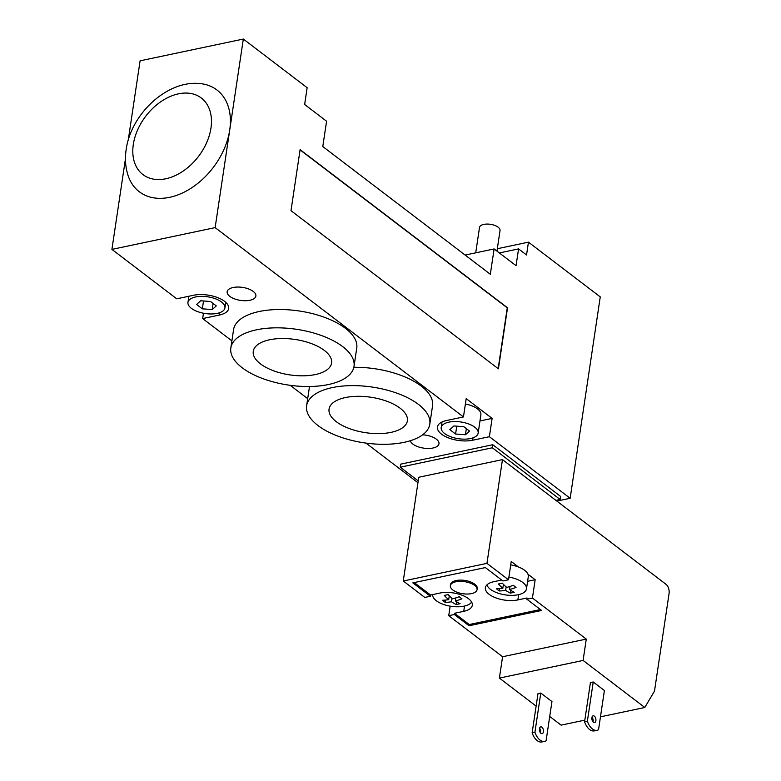 <?xml version="1.0" encoding="UTF-8"?>
<svg xmlns="http://www.w3.org/2000/svg" width="781" height="781" viewBox="0 0 781 781"><rect width="100%" height="100%" fill="white"/><g stroke="black" fill="none" stroke-linecap="round" stroke-linejoin="round"><path stroke-width="1.17" d="M128.23 140.199L140.092 60.82L243.321 39.05L229.731 129.978A64.003 44.087 127.3 0 1 181.905 193.239A64.003 44.087 127.3 0 1 128.269 176.096C125.448 167.739 124.755 158.885 126.171 149.532C130.847 114.641 166.148 80.716 198.891 83.469A64.003 44.087 127.3 0 1 229.731 129.978L215.136 227.622L111.917 249.393L125.468 158.709M422.619 434.822A14.527 6.57 8.5 0 1 438.981 443.774A14.527 6.57 8.5 0 1 424.981 448.304A14.527 6.57 8.5 0 1 410.308 440.728M233.129 287.506A14.527 6.57 8.5 0 1 248.524 288.921A14.527 6.57 8.5 0 1 255.875 296.038A14.527 6.57 8.5 0 1 240.538 300.392A14.527 6.57 8.5 0 1 227.134 291.743A14.527 6.57 8.5 0 1 233.129 287.506M496.96 251.121L500.035 230.493A10.378 4.696 -171.5 0 0 494.783 225.416A10.378 4.696 -171.5 0 0 483.79 224.401A10.378 4.696 -171.5 0 0 479.514 227.427L475.717 252.829M345.387 397.558A39.597 17.914 8.5 0 1 387.337 401.434A39.597 17.914 8.5 0 1 407.379 420.813A39.597 17.914 8.5 0 1 365.567 432.674A39.597 17.914 8.5 0 1 329.055 409.107A39.597 17.914 8.5 0 1 345.387 397.558M269.601 339.774A39.597 17.914 8.5 0 1 311.551 343.65A39.597 17.914 8.5 0 1 331.583 363.028A39.597 17.914 8.5 0 1 289.78 374.89A39.597 17.914 8.5 0 1 253.269 351.323A39.597 17.914 8.5 0 1 269.601 339.774M332.315 387.591A62.275 28.175 8.5 0 1 398.29 393.692A62.275 28.175 8.5 0 1 429.804 424.161A62.275 28.175 8.5 0 1 364.053 442.827A62.275 28.175 8.5 0 1 306.63 405.749A62.275 28.175 8.5 0 1 332.315 387.591M353.842 367.314A62.275 28.175 8.5 0 1 432.547 405.856L429.804 424.161M306.63 405.749L309.364 387.444A62.275 28.175 8.5 0 1 309.54 386.507M256.529 329.807A62.275 28.175 8.5 0 1 322.494 335.908A62.275 28.175 8.5 0 1 354.018 366.377A62.275 28.175 8.5 0 1 288.257 385.043A62.275 28.175 8.5 0 1 230.834 347.975A62.275 28.175 8.5 0 1 256.529 329.807M230.834 347.975L233.568 329.66A62.275 28.175 8.5 0 1 259.263 311.492A62.275 28.175 8.5 0 1 325.238 317.603A62.275 28.175 8.5 0 1 356.751 348.072L354.018 366.377M560.133 499.479L560.592 496.423L492.772 444.721L492.323 447.777L560.133 499.479L555.916 500.367M492.772 444.721L400.712 464.139L400.253 467.194L418.225 480.891M400.253 467.194L492.323 447.777M497.312 248.729L528.454 242.159L600.257 296.897L570.159 498.288L489.384 436.706L472.642 440.23A22.483 10.173 8.5 0 1 448.821 438.034A22.483 10.173 8.5 0 1 437.438 427.031A22.483 10.173 8.5 0 1 446.712 420.471L463.455 416.937L466.189 398.632L492.118 418.401L489.384 436.706M528.454 242.159L526.54 254.977L518.564 248.895L516.056 265.677L494.109 248.944L490.331 274.277L322.787 146.545L326.575 121.221L304.639 104.488L307.148 87.706L243.321 39.05M556.863 501.09L570.159 498.288M494.109 248.944L465.125 255.065M518.564 248.895L499.352 252.946M111.917 249.393L176.731 298.811L193.473 295.277A22.483 10.173 8.5 0 1 217.294 297.483A22.483 10.173 8.5 0 1 228.677 308.485A22.483 10.173 8.5 0 1 219.402 315.046L202.66 318.58L231.898 340.867M290.2 385.316L307.685 398.652M365.996 443.1L417.952 482.717M202.66 318.58L203.46 313.23M300.07 149.893L507.26 307.851L498.171 368.632M290.991 210.675L300.109 149.649L507.533 307.792L498.415 368.817L290.991 210.675M202.338 308.827L196.587 304.444L200.678 300.773L210.538 301.495L216.288 305.888L212.198 309.559L202.338 308.827L203.519 300.988M212.198 309.559L213.106 303.458M455.577 434.021L449.827 429.628L453.917 425.957L463.777 426.69L469.527 431.073L465.437 434.744L455.577 434.021L456.758 426.172M465.437 434.744L466.345 428.642M195.67 296.956A18.685 8.454 8.5 0 1 215.458 298.781A18.685 8.454 8.5 0 1 224.918 307.929A18.685 8.454 8.5 0 1 205.188 313.523A18.685 8.454 8.5 0 1 187.957 302.403A18.685 8.454 8.5 0 1 195.67 296.956M448.909 422.14A18.685 8.454 8.5 0 1 468.698 423.976A18.685 8.454 8.5 0 1 478.157 433.113A18.685 8.454 8.5 0 1 458.427 438.707A18.685 8.454 8.5 0 1 441.197 427.588A18.685 8.454 8.5 0 1 448.909 422.14M465.388 403.982A18.685 8.454 8.5 0 1 480.891 414.809L478.157 433.113M479.973 420.959L492.118 418.401M463.455 416.937L215.136 227.622M474.594 585.399A13.492 6.102 8.5 0 1 477.054 589.684A13.492 6.102 8.5 0 1 462.811 593.726A13.492 6.102 8.5 0 1 450.364 585.701A13.492 6.102 8.5 0 1 460.058 581.337A13.492 6.102 8.5 0 1 474.594 585.399M450.364 585.701L450.549 584.481A13.492 6.102 8.5 0 1 460.243 580.117A13.492 6.102 8.5 0 1 474.77 584.178A13.492 6.102 8.5 0 1 477.24 588.464L477.054 589.684M510.325 593.091A59.873 33.915 -101.9 0 1 505.629 590.358A59.873 41.237 127.3 0 1 499.323 590.953A59.014 33.427 -101.9 0 1 496.531 588.825A59.873 41.237 -52.7 0 0 502.837 588.23A59.873 33.915 -101.9 0 1 498.356 583.973A59.014 40.651 -52.7 0 0 502.261 583.153A59.873 33.915 78.1 0 0 506.742 587.4A59.873 41.237 -52.7 0 0 513.263 585.291A59.014 33.427 78.1 0 0 516.056 587.419A59.873 41.237 127.3 0 1 509.534 589.528A59.873 33.915 78.1 0 0 514.23 592.271A59.014 40.651 127.3 0 1 510.325 593.091L510.735 590.338M509.534 589.528L509.993 586.463M505.629 590.358L506.137 586.902M499.323 590.953L499.664 588.64M502.837 588.23L503.413 584.344M456.202 604.514A59.873 33.915 -101.9 0 1 451.506 601.77A59.873 41.237 127.3 0 1 445.199 602.366A59.014 33.427 -101.9 0 1 442.407 600.238A59.873 41.237 -52.7 0 0 448.714 599.642A59.873 33.915 -101.9 0 1 444.233 595.386A59.014 40.651 -52.7 0 0 448.138 594.566A59.873 33.915 78.1 0 0 452.619 598.812A59.873 41.237 -52.7 0 0 459.15 596.704A59.014 33.427 78.1 0 0 461.942 598.832A59.873 41.237 127.3 0 1 455.411 600.94A59.873 33.915 78.1 0 0 460.107 603.684A59.014 40.651 127.3 0 1 456.202 604.514L456.612 601.751M455.411 600.94L455.87 597.875M451.506 601.77L452.023 598.314M445.199 602.366L445.541 600.052M448.714 599.642L449.29 595.757M432.625 594.595A20.062 9.079 -171.5 0 0 436.325 600.735A20.062 9.079 -171.5 0 0 442.319 603.996A20.062 9.079 -171.5 0 0 471.636 602.092M508.9 577.081A20.062 9.079 8.5 0 1 522.801 582.499A20.062 9.079 8.5 0 1 526.472 588.884A20.062 9.079 8.5 0 1 507.357 595.151A20.062 9.079 8.5 0 1 486.934 584.871M510.725 564.878A20.062 9.079 8.5 0 1 518.447 566.977A20.062 9.079 8.5 0 1 524.627 570.296A20.062 9.079 8.5 0 1 527.956 574.22A20.062 9.079 8.5 0 1 528.298 576.671L526.472 588.884M597.114 730.303L594.321 730.889A13.843 7.839 -101.9 0 1 584.578 721.81L587.371 721.214A13.843 7.839 78.1 0 0 597.114 730.303A13.843 7.839 78.1 0 0 598.539 729.737L604.396 690.502L593.228 681.989L587.371 721.214M534.917 732.275A13.843 7.839 78.1 0 0 544.66 741.364A13.843 7.839 78.1 0 0 546.085 740.798L551.952 701.563L540.784 693.05L534.917 732.275L532.125 732.871A13.843 7.839 -101.9 0 0 541.868 741.95L544.66 741.364M591.891 717.68A3.456 1.962 -101.9 0 1 593.179 715.816A3.456 1.962 -101.9 0 1 595.805 718.793A3.456 1.962 -101.9 0 1 594.605 722.591A3.456 1.962 -101.9 0 1 592.545 721.166A3.456 1.962 -101.9 0 1 591.891 717.68M592.984 721.82A3.456 1.962 78.1 0 0 592.008 717.173M539.446 728.741A3.456 1.962 -101.9 0 1 540.725 726.877A3.456 1.962 -101.9 0 1 543.361 729.854A3.456 1.962 -101.9 0 1 542.151 733.652A3.456 1.962 -101.9 0 1 540.091 732.227A3.456 1.962 -101.9 0 1 539.446 728.741M540.54 732.881A3.456 1.962 78.1 0 0 539.554 728.234M540.784 693.05L537.992 693.635L532.125 732.871M593.228 681.989L590.436 682.574L584.578 721.81M502.456 459.618L486.953 563.365L403.26 581.005L418.762 477.259L502.456 459.618L666.008 584.305A6.922 3.915 -101.9 0 1 669.083 593.443L654.498 691.087L644.794 707.488L600.462 716.831M584.832 720.131L561.1 725.139L549.726 716.46M536.127 706.102L499.391 678.093L583.095 660.443L644.794 707.488M501.705 580.029L493.924 581.669A20.755 9.392 -171.5 0 0 485.362 587.732A20.755 9.392 -171.5 0 0 495.867 597.885A20.755 9.392 -171.5 0 0 517.862 599.915L527.029 597.982L526.853 599.203L541.614 610.459L469.078 625.757L454.317 614.501L448.733 615.682L502.583 656.733L499.391 678.093M448.733 615.682L450.159 606.144M403.26 581.005L424.805 597.436L430.38 596.254L412.827 582.87L485.362 567.582L502.915 580.957L508.499 579.785L511.233 561.471L518.447 566.977M592.74 718.461L591.852 718.647M502.583 656.733L586.287 639.083L583.095 660.443M414.223 582.577L430.565 595.034L430.38 596.254M454.317 614.501L454.493 613.28L469.254 624.536L540.393 609.531M469.078 625.757L469.254 624.536M454.493 613.28L463.738 611.338A20.755 9.392 -171.5 0 0 472.3 605.275A20.755 9.392 -171.5 0 0 461.796 595.122A20.755 9.392 -171.5 0 0 439.801 593.082L430.565 595.034M527.605 581.318L535.17 579.717L532.427 598.031L526.853 599.203M486.953 563.365L508.499 579.785M532.427 598.031L586.287 639.083M527.956 574.22L535.17 579.717M133.307 144.495A48.149 33.163 -52.7 0 0 165.787 178.771A48.149 33.163 -52.7 0 0 210.958 128.113A48.149 33.163 -52.7 0 0 178.478 93.837A48.149 33.163 -52.7 0 0 133.307 144.495M219.402 315.046L219.754 312.664M472.642 440.23L472.993 437.848M517.862 599.915L518.652 594.634M463.738 611.338L464.529 606.046M188.885 296.253L187.957 302.403M225.748 302.325L224.918 307.929M442.036 421.984L441.197 427.588"/></g></svg>

